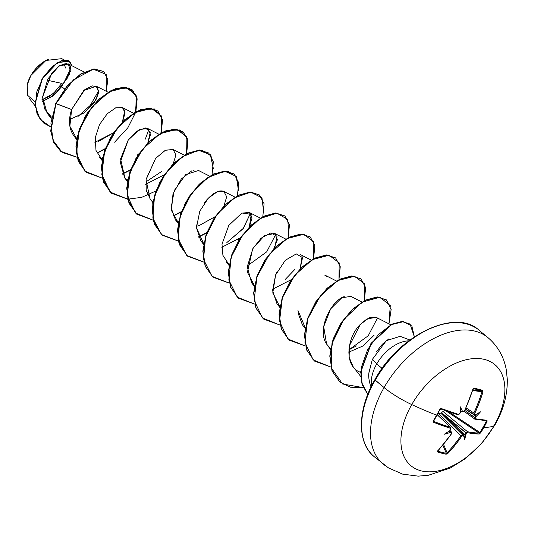 <?xml version="1.0" encoding="UTF-8"?>
<svg xmlns="http://www.w3.org/2000/svg" width="534" height="534" viewBox="0 0 534 534"><rect width="100%" height="100%" fill="white"/><g stroke="black" fill="none" stroke-linecap="round" stroke-linejoin="round"><path stroke-width="0.8" d="M440.457 409.024L440.904 408.964A130.59 26.38 28.5 0 0 457.798 414.731A130.59 26.38 -151.5 0 1 440.904 408.964A0.694 0.394 -69.6 0 0 441.538 408.637L439.796 409.431A129.655 54.268 113.8 0 1 436.612 415.172A129.655 54.268 -66.2 0 0 439.796 409.431L440.583 408.697L441.538 408.637L458.519 414.431L459.487 413.857A131.371 92.836 -73.2 0 0 460.295 412.241A95.199 12.609 -87.7 0 1 460.081 406.581A95.199 64.42 9.3 0 1 462.337 410.973A131.371 21.56 25.7 0 0 463.572 411.334L464.507 410.726L466.849 405.493L472.864 389.259L474.205 388.145A129.655 9.205 9.6 0 1 478.531 389.239A129.655 9.205 9.6 0 1 482.589 390.301A129.655 9.205 -170.4 0 0 478.531 389.239A0.694 0.534 104.4 0 1 477.91 389.753A128.961 9.151 9.6 0 1 481.948 390.815A0.694 0.554 -75 0 0 482.589 390.301L482.996 391.863L479.245 402.79L474.779 413.369L474.92 414.25A131.371 21.56 25.7 0 0 475.974 414.484A95.199 4.325 -28.3 0 0 480.507 411.834A95.199 88.964 -111.3 0 1 476.235 416.34A131.371 106.78 101.5 0 1 475.447 417.962L475.547 418.81L487.028 420.338L487.021 421.58A129.655 123.481 75.4 0 1 483.924 427.34A131.377 28.642 29.7 0 0 494.043 425.745A65.689 39.997 -50.4 0 1 421.132 470.848A65.689 39.997 -50.4 0 1 411.747 404.578A32.841 7.162 -150.3 0 1 384.073 387.557A82.109 50.002 129.6 0 0 385.528 465.828A82.109 50.002 -50.4 0 1 384.073 387.557L375.188 380.215A82.109 50.002 129.6 0 0 376.644 458.486A82.109 50.002 -50.4 0 1 375.188 380.215L374.848 379.747L368.567 393.331M374.848 379.747C398.891 334.798 455.842 308.005 478.931 330.159L487.816 337.501C497.568 345.785 503.689 356.378 506.199 369.288L507.3 379.34C507.534 394.986 503.395 410.205 494.898 424.997L481.908 443.22L465.535 458.532L450.209 468.071L428.375 475.267L418.249 476.141L402.676 474.145L388.492 467.917L374.307 456.737C357.072 443.46 357.059 410.032 374.848 379.747L384.073 387.557A32.841 7.162 29.7 0 0 411.747 404.578A65.689 39.997 -50.4 0 1 484.658 359.475A65.689 39.997 -50.4 0 1 494.043 425.745A131.377 28.642 -150.3 0 1 483.924 427.34A129.655 123.481 75.4 0 1 480.547 432.92L479.205 434.049L467.617 432.714L466.689 433.314A131.371 106.78 101.5 0 1 465.708 434.789A95.199 69.313 10.6 0 1 464.74 439.475A95.199 17.502 -90.7 0 1 463.666 436.058A131.371 35.504 -146.2 0 1 462.604 435.844L461.636 436.411L455.021 445.256L447.879 453.426L446.137 454.207L442.005 453.273L437.386 451.57L448.153 438.281L451.364 433.775L451.257 432.92A131.371 35.504 -146.2 0 1 450.035 432.547A95.199 86.254 -112.9 0 1 444.315 434.222A95.199 7.042 -32.3 0 0 449.768 430.691A131.371 92.836 -73.2 0 0 450.729 429.209L450.589 428.335L433.715 422.347L433.154 421.713L433.328 420.772A129.655 54.268 -66.2 0 0 436.612 415.172A131.377 28.642 -150.3 0 1 411.747 404.578A65.689 39.997 129.6 0 0 421.132 470.848A65.689 39.997 129.6 0 0 494.043 425.745A32.841 7.162 29.7 0 0 494.911 424.971A32.841 7.162 -150.3 0 1 494.043 425.745A65.689 39.997 129.6 0 0 484.658 359.475A65.689 39.997 129.6 0 0 411.747 404.578A131.377 28.642 29.7 0 0 436.612 415.172L436.905 415.118A128.961 53.974 -66.2 0 0 440.029 409.505M42.566 99.524L53.427 93.51L61.784 83.404L47.212 80.193A185.912 40.531 29.7 0 0 47.813 80.347M61.657 86.668L54.188 94.985L42.687 101.4L52.879 96.053L61.657 86.668L63.132 83.831L61.657 86.668L64.601 88.964L61.657 86.668M35.07 101.814L27.534 95.252L27.227 84.826L30.905 75.468A25.498 15.526 129.6 0 0 27.247 84.726M42.64 100.853A25.498 15.526 129.6 0 0 62.852 83.684L56.918 91.641M388.825 338.896L382.317 344.256L376.323 351.879M368.907 372.752L372.352 359.389L376.73 363.948A32.921 20.045 -50.4 0 1 408.777 340.852A32.921 20.045 129.6 0 0 376.73 363.948A32.921 20.045 129.6 0 0 371.611 385.822A32.921 20.045 -50.4 0 1 376.73 363.948L382.137 368.413L376.73 363.948L372.352 359.389L368.894 372.952C368.38 375.923 368.861 380.014 370.342 385.228L371.057 386.95M63.132 83.831L70.421 71.389L68.365 63.926L58.813 66.196L47.893 78.912L42.573 97.115L47.079 113.108L51.471 117.153L44.576 108.869L42.573 97.068L51.845 72.931L59.768 65.569L66.723 63.453L70.488 66.623L69.64 73.866M69.567 119.556L83.718 113.075L94.338 102.581L98.737 92.242L96.274 86.194L83.738 90.56L71.623 109.523C68.092 120.263 68.959 129.208 74.233 136.344L76.729 138.813L69.861 126.278L71.623 109.523L55.95 103.643L73.418 79.846L93.276 69.22L106.193 74.38L106.253 91.287L107.848 79.579L103.816 71.549L94.117 69.113L80.914 74.153L67.137 86.281L55.95 103.643L66.93 86.108L80.701 73.979L93.904 68.939L103.716 71.463L94.037 68.926L80.808 73.912L66.977 86.054L55.743 103.469L50.69 130.857L53.76 142.438L60.669 151.269L53.974 142.611L50.897 131.037L55.95 103.643L50.897 123L52.979 140.302L62.158 152.404L76.956 157.21L60.669 151.269M76.622 139.434L74.233 136.344M98.603 141.376L113.435 132.839L94.885 142.351M102.114 159.793L95.993 150.461L95.239 137.785L99.524 124.576L107.207 113.795L115.785 107.775L122.513 107.621L125.136 112.934L122.44 121.906L124.776 110.505L122.012 107.374M137.238 155.134L138.82 153.819L137.238 155.134M127.506 180.779L124.682 177.915L120.297 162.196L128.273 139.961L136.717 131.224L145.335 127.933L150.321 132.058L147.831 142.885L150.515 134.455L147.751 128.52L139.447 129.535L128.2 140.075L120.604 158.892L124.909 178.196M184.183 155.14L173.136 149.5L165.293 150.288L155.648 158.344L146.016 179.718L150.054 198.875L152.891 201.765M209.568 176.12L198.521 170.486L185.658 174.618L174.271 190.551L171.12 207.799L175.439 219.861L178.276 222.745L171.447 210.449L172.989 193.989L181.26 179.05L191.953 170.713M198.968 225.662L196.425 226.282L198.968 225.662L214.988 216.751M223.973 205.844L226.676 196.839L223.906 191.466L234.953 197.106M224.02 191.526C219.534 189.557 213.787 192.333 206.792 199.856L204.522 202.78M196.465 224.921L196.445 227.718L200.824 240.841L203.661 243.724L196.445 227.718L199.796 211.197L208.26 198.221L217.411 191.666L224.013 191.519M221.81 247.269L240.353 237.757M228.939 265.325L226.209 261.82L229.046 264.71L222.912 255.352L221.99 244.138L228.799 225.401L241.929 213.006L251.247 214.341L249.371 226.816L252.068 217.959L249.291 212.445L241.588 213.166M273.148 250.439L277.42 239.733L274.676 233.431L264.477 235.567L252.956 248.403L247.242 266.78L251.594 282.806L254.431 285.69L247.429 272.253L252.649 248.944L261.066 238.211L270.745 232.937L277.033 236.228L274.756 247.796M272.58 289.228L291.143 279.703L272.58 289.228M300.135 268.789L302.104 256.474M277.046 271.786L275.611 274.963L272.6 290.663L276.979 303.786L279.816 306.676L272.781 292.999L275.611 274.963L285.283 260.292L296.27 253.904L302.544 257.608L300.141 268.782M298.065 312.997L302.364 324.765L305.094 328.276M361.878 302.017L350.831 296.377L341.807 297.792L330.639 308.872L323.697 326.695L326.601 344.096L330.586 348.635L326.601 344.096C316.502 329.605 331.294 300.529 344.216 296.624M390.648 324.719L376.216 317.356L366.991 318.891L360.256 324.452L349.403 345.758L349.136 357.306L353.134 366.731L360.684 376.43M356.385 345.939L348.842 349.857L368.233 335.773L377.378 318.197M250.453 213.286L243.451 228.232L226.857 242.569L242.997 228.826L250.453 213.286M161.962 171.267L145.755 182.007M148.906 129.355L145.321 139.12M98.777 90.673L88.844 107.821L98.777 90.673M70.755 68.339L64.113 82.236L70.755 68.339M64.1 59.868L61.737 58.66L45.931 60.462L30.905 75.468L27.254 84.692M64 82.797L69.627 73.892M77.871 116.559L95.646 100.566L98.723 92.362L97.301 86.935L92.122 85.847L84.752 89.712L71.623 109.523L55.743 103.469L50.697 130.937L53.814 142.538L60.569 151.182M50.51 126.732L40.117 119.322L35.464 106.787L36.826 91.801L43.12 77.437L52.252 66.45L61.63 60.662L68.773 60.662L71.856 65.709L69.734 61.297L57.545 62.558L42.353 78.712L35.264 103.035L37.34 114.363L43.528 122.927L50.51 126.732M43.421 122.84L37.126 114.189L35.05 102.862L42.139 78.538L57.332 62.385L69.527 61.123L57.472 62.298L42.193 78.451L35.05 102.888L37.16 114.269L43.421 122.84M68.078 77.11L64.407 82.002M417.615 335.158L405.413 343.909L393.992 354.543M383.792 366.638L375.208 379.734M375.188 380.215A82.109 50.002 -50.4 0 1 476.595 328.403A82.109 50.002 129.6 0 0 375.188 380.215M384.073 387.557A82.109 50.002 -50.4 0 1 485.479 335.752A82.109 50.002 129.6 0 0 384.073 387.557M372.352 359.389L386.329 340.652L400.146 336.347M376.363 317.43L369.254 317.743L360.256 324.452C346.212 338.156 343.796 367.626 361.231 372.538L360.917 372.425M374.06 335.279L363.053 345.932L348.742 352.173M305.201 327.656L297.965 310.468M324.632 275.063L325.48 275.411M326 275.724L326.761 276.398M240.367 237.743L237.777 239.839M193.248 170.279L194.176 170.059M150.241 199.115L146.203 190.251L146.069 179.324L155.648 158.344L165.5 150.194L173.116 149.493L175.906 154.973L173.21 163.871M164.212 174.792L145.648 184.317M105.425 148.826L97.021 153.178L105.071 149.046M114.603 142.198L127.886 127.699L135.763 112.127M135.863 111.786L136.13 95.039L126.031 87.389L109.316 91.735L91.728 107.314L79.286 129.969L76.435 153.398L84.732 171.074L102.341 178.196L86.054 172.255L78.378 161.315L76.135 146.389L79.426 129.548L87.509 113.155L98.917 99.511L111.659 90.486L123.568 87.256L132.586 90.112L137.165 98.837L135.863 111.786M122.406 174.157L130.456 170.026L122.406 174.157M161.248 132.766L161.515 116.018L151.416 108.375L134.702 112.714L117.113 128.293L104.671 150.948L101.82 174.384L110.117 192.053L127.726 199.175L111.439 193.235L103.763 182.294L101.52 167.369L104.811 150.528L112.894 134.141L124.302 120.49L137.044 111.466L148.953 108.235L157.971 111.099L162.55 119.823L161.248 132.766M127.9 199.182L141.697 197.34L155.841 191.012M186.64 153.752L186.9 136.998L176.801 129.355L160.087 133.7L142.498 149.273L130.056 171.935L127.205 195.364L135.502 213.039L153.111 220.162L136.824 214.214L129.148 203.28L126.905 188.348L130.196 171.514L138.279 155.12L149.687 141.477L162.429 132.452L174.338 129.221L183.356 132.078L187.935 140.802L186.64 153.752M213.353 168.59L210.356 154.693L198.521 150.254L181.76 157.029L165.366 173.61L154.52 195.871L152.857 218.079L161.448 234.539L178.496 241.141L162.216 235.2L154.533 224.26L152.29 209.335L155.588 192.494L163.664 176.1L175.072 162.456L187.821 153.432L199.729 150.201L208.741 153.064L213.32 161.789L212.025 174.731M238.571 190.718L236.182 176.247L224.647 171.194L207.866 177.522L191.225 193.929L180.071 216.283L178.182 238.731L186.726 255.426L203.881 262.121L187.601 256.18L179.918 245.239L177.682 230.314L180.973 213.473L189.056 197.086L200.457 183.436L213.206 174.411L225.114 171.187L234.126 174.044L238.705 182.768L237.41 195.718M263.749 212.866L261.974 197.827L250.753 192.167L233.965 198.027L217.091 214.261L205.63 236.689L203.514 259.384L211.998 276.305L229.266 283.107L212.986 277.166L205.31 266.226L203.067 251.3L206.358 234.459L214.441 218.066L225.842 204.422L238.591 195.397L250.499 192.167L259.511 195.023L264.09 203.754L262.795 216.697M288.887 235.04L287.733 219.447L276.846 213.159L260.071 218.56L242.963 234.593L231.189 257.101L228.852 280.03L237.276 297.184L254.651 304.086L238.371 298.146L230.695 287.205L228.452 272.28L231.743 255.439L239.826 239.052L251.227 225.401L263.976 216.377L275.884 213.146L284.902 216.01L289.475 224.734L288.18 237.677M313.565 258.663L313.832 241.909L303.733 234.266L287.012 238.611L269.43 254.184L256.981 276.846L254.137 300.275L262.434 317.95L280.036 325.072L263.756 319.132L256.08 308.191L253.837 293.266L257.128 276.425L265.211 260.031L276.612 246.388L289.361 237.356L301.269 234.132L310.287 236.989L314.86 245.713L313.565 258.663M338.95 279.642L339.217 262.895L329.118 255.252L312.397 259.591L294.815 275.17L282.366 297.825L279.522 321.261L287.819 338.93L305.428 346.052L289.141 340.111L281.465 329.171L279.222 314.246L282.513 297.405L290.596 281.011L301.997 267.367L314.746 258.343L326.654 255.112L335.672 257.975L340.251 266.7L338.95 279.642M364.335 300.629L364.602 283.874L354.503 276.232L337.788 280.57L320.2 296.15L307.751 318.805L304.907 342.241L313.204 359.916L330.813 367.032L314.526 361.097L306.85 350.157L304.607 335.232L307.898 318.391L315.981 301.997L327.389 288.347L340.131 279.322L352.039 276.098L361.057 278.955L365.636 287.679L364.335 300.629M388.966 323.864L390.281 305.642L379.954 297.224L362.259 302.09L343.943 319.272L331.961 343.656L331.147 367.699L342.568 383.986L363.2 387.624L350.351 387.197L339.918 382.077L332.235 371.137L329.992 356.211L333.283 339.37L341.366 322.977L352.774 309.333L365.516 300.308L377.431 297.078L386.442 299.941L391.135 309.546L388.966 323.864M367.772 394.392L362.192 384.5L360.971 371.597L371.264 343.469L391.976 324.332L402.229 321.608L410.085 324.138L414.351 336.861L411.868 326.034L403.424 321.642L391.275 324.679L378.352 334.618L367.646 349.543L361.618 366.604L361.698 382.598L368.033 394.659M132.479 90.026L123.361 87.082L111.452 90.313L98.703 99.337L87.302 112.981L79.219 129.375L75.928 146.216L78.164 161.141L86.054 172.255M157.864 111.012L148.746 108.062L136.838 111.292L124.088 120.317L112.687 133.967L104.604 150.354L101.313 167.195L103.556 182.121L111.232 193.061L127.686 199.008M183.249 131.991L174.131 129.048L162.223 132.272L149.473 141.303L138.072 154.947L129.989 171.334L126.698 188.175L128.941 203.1L136.824 214.214M208.634 152.978L199.516 150.027L187.608 153.258L174.858 162.283L163.457 175.926L155.374 192.32L152.083 209.161L154.326 224.086L162.216 235.2M234.019 173.957L224.901 171.007L212.993 174.238L200.243 183.262L188.842 196.912L180.759 213.3L177.468 230.141L179.711 245.066L187.601 256.18M212.879 277.073L205.129 266.146L202.853 251.187L206.137 234.299L214.254 217.859L225.702 204.182L238.491 195.164L250.413 191.993L259.411 194.937L250.286 191.993L238.378 195.224L225.628 204.248L214.227 217.892L206.144 234.286L202.853 251.12L205.096 266.052L212.986 277.166M284.796 215.923L275.671 212.973L263.763 216.203L251.02 225.228L239.612 238.872L231.529 255.265L228.238 272.106L230.481 287.032L238.371 298.146M310.181 236.902L301.056 233.959L289.148 237.183L276.405 246.207L264.998 259.858L256.914 276.245L253.623 293.086L255.866 308.018L263.756 319.132M335.566 257.889L326.448 254.938L314.539 258.169L301.79 267.194L290.383 280.837L282.299 297.231L279.008 314.072L281.251 328.997L289.141 340.111M360.951 278.868L351.833 275.918L339.924 279.149L327.175 288.173L315.768 301.823L307.684 318.211L304.393 335.052L306.636 349.984L314.526 361.097M386.336 299.854L377.218 296.904L365.309 300.128L352.56 309.159L341.153 322.803L333.069 339.197L329.778 356.038L332.028 370.963L339.918 382.077M409.978 324.051L401.989 321.435L391.689 324.191L370.943 343.462L360.744 371.691L362.065 384.587L367.759 394.419M206.611 232.978L198.561 237.103M181.226 211.991L173.176 216.123M247.295 265.932L266.693 251.848L275.838 234.272M285.423 279.255L294.608 269.683M187.494 256.093L178.797 242.289L178.196 223.199L185.398 202.726L198.361 185.091L213.767 173.864L227.751 171.2L236.762 177.335L238.364 190.545M206.758 232.584L198.461 236.882M162.109 235.114L153.452 221.463L152.744 202.593L159.719 182.294L172.435 164.666L187.674 153.225L201.698 150.127L211.003 155.714L213.139 168.417M181.373 211.604L173.076 215.896M136.724 214.127L127.84 199.623L127.739 179.551L135.963 158.364L150.047 140.776L166.101 130.623L179.778 129.962L187.28 138.553L186.319 153.919M111.339 193.148L102.455 178.636L102.348 158.571L110.578 137.385L124.662 119.79L140.716 109.637L154.386 108.983L161.895 117.573L160.934 132.939M130.596 169.638L122.306 173.937M85.954 172.162L77.063 157.657L76.963 137.585L85.193 116.399L99.277 98.81L115.331 88.657L129.001 87.997L136.51 96.587L135.549 111.953M105.578 148.432L96.921 152.951M48.274 59.314A25.498 15.526 129.6 0 0 30.905 75.468L36.839 67.504L44.302 61.383L48.621 59.161M56.244 90.833L49.282 96.547L41.959 99.671M64.093 63.666L65.549 68.025M461.503 411.28L462.21 411.42M460.361 412.562L460.528 411.053L460.295 412.241A131.371 92.836 106.8 0 1 459.487 413.857L458.519 414.431A131.291 26.52 -151.5 0 1 441.538 408.637A0.694 0.394 110.4 0 1 440.991 409.024L440.109 409.491L440.904 408.964M450.843 428.976L450.583 427.38A130.59 30.545 -149.1 0 1 433.795 421.419L433.561 421.059L433.795 421.419A130.59 30.545 30.9 0 0 450.583 427.38L437.199 414.744L450.923 427.594M449.214 430.885L449.935 431.559A130.67 35.317 33.8 0 0 451.27 431.966L449.942 430.584L451.604 432.186M451.484 433.535L451.27 431.966A0.694 0.501 106.8 0 1 451.257 432.92L451.364 433.775A131.291 98.002 105.2 0 1 437.746 450.816L437.753 452.051A0.694 0.514 -72.4 0 0 437.953 451.177L437.953 451.177A128.961 59.701 52.4 0 0 446.297 453.319L442.866 445.249L446.297 453.319A128.961 59.701 -127.6 0 1 437.953 451.177L437.753 450.89M443.554 444.428L447.112 452.812A130.59 101.647 -76.4 0 0 460.795 435.891L438.054 413.223L460.795 435.891L462.557 434.87A130.67 35.317 33.8 0 0 463.712 435.103L440.87 413.249L462.557 434.87L440.87 413.249A1.549 0.881 134.9 0 0 439.095 414.257A1.549 0.881 -45.1 0 1 440.87 413.249L463.772 435.036L463.872 434.656L463.712 435.103A130.67 35.317 -146.2 0 1 462.557 434.87L460.795 435.891A130.59 101.647 103.6 0 1 447.112 452.812L446.297 453.319A0.694 0.547 101 0 1 446.137 454.207A0.694 0.547 -79 0 0 446.297 453.319L447.112 452.812L447.879 453.426L447.112 452.812L443.554 444.428M474.439 414.638A130.67 21.447 25.7 0 0 475.28 414.825L475.974 414.484A95.199 4.325 -28.3 0 0 480.507 411.834A95.199 88.964 -111.3 0 1 476.235 416.34A131.371 106.78 -78.5 0 1 475.447 417.962L474.559 417.561L474.733 419.083L474.559 417.561L464.847 410.446L475.447 417.962L475.547 418.81A0.694 0.574 101.2 0 1 474.933 419.17A0.694 0.574 -78.8 0 0 475.547 418.81A131.291 26.52 -151.5 0 0 487.028 420.338A0.694 0.627 -87.2 0 1 486.147 420.605L486.26 421.293L487.021 421.58L487.028 420.338A0.694 0.627 92.8 0 1 486.147 420.605L486.26 421.293L487.021 421.58A129.655 123.481 -104.6 0 1 483.924 427.34A129.655 123.481 -104.6 0 1 480.547 432.92L479.826 432.573A128.961 122.827 -104.6 0 0 486.26 421.293A128.961 122.827 75.4 0 1 479.826 432.573L479.045 433.061A0.694 0.627 -88.8 0 1 479.205 434.049L480.547 432.92L448.934 411.868L479.826 432.573L479.045 433.061A130.59 30.545 -149.1 0 1 467.517 431.732A130.59 30.545 30.9 0 0 479.045 433.061A0.694 0.627 91.2 0 1 479.205 434.049A131.291 30.705 30.9 0 1 467.617 432.714A0.694 0.574 -79.3 0 0 467.517 431.732A0.694 0.574 100.7 0 1 467.617 432.714L466.689 433.314L465.848 432.834L467.517 431.732L465.848 432.834A130.67 106.213 101.5 0 1 464.78 434.442L465.454 434.316L465.708 434.789A131.371 106.78 -78.5 0 0 466.689 433.314L441.638 412.769A1.549 0.828 -50.3 0 1 443.293 411.661L467.517 431.732L443.293 411.661A1.549 0.828 129.7 0 0 441.638 412.769L464.78 434.442A130.67 106.213 -78.5 0 0 465.848 432.834L441.638 412.769L464.54 434.563L463.872 434.656L464.74 439.475A95.199 17.502 -90.7 0 1 463.666 436.058L463.712 435.103L463.666 436.058A131.371 35.504 33.8 0 1 462.604 435.844A0.694 0.561 -78.3 0 0 462.557 434.87A0.694 0.561 101.7 0 1 462.604 435.844L461.636 436.411L460.795 435.891L461.636 436.411A131.291 102.188 -76.4 0 1 447.879 453.426L446.137 454.207A129.655 60.015 52.4 0 1 437.753 452.051A0.694 0.514 107.6 0 0 437.953 451.177L437.907 450.449M479.045 433.061L445.797 410.773L479.045 433.061M486.26 421.293L485.152 420.625L486.26 421.293M474.559 417.561A130.67 106.213 -78.5 0 0 475.42 415.792L465.421 409.198L475.42 415.485L475.187 414.825L475.42 415.792A130.67 106.213 101.5 0 1 474.559 417.561M482.135 391.088L472.89 389.807L481.948 390.815L482.042 391.576A130.59 101.647 103.6 0 1 473.865 412.976L474.132 414.571L473.865 412.976L466.015 407.869L473.865 412.976A130.59 101.647 -76.4 0 0 482.042 391.576L472.657 390.534L482.996 391.863L482.589 390.301A0.694 0.554 105 0 1 481.948 390.815A128.961 9.151 -170.4 0 0 477.91 389.753A128.961 9.151 -170.4 0 0 473.611 388.672L472.864 389.259A131.291 98.002 105.2 0 1 464.507 410.726L463.572 411.334A131.371 21.56 -154.3 0 1 462.337 410.973L462.337 410.973A95.199 64.42 9.3 0 0 460.081 406.581L460.528 411.053L460.081 406.581A95.199 12.609 -87.7 0 0 460.295 412.241L460.315 412.515M472.837 389.213L473.611 388.672A0.694 0.507 -76 0 0 474.205 388.145L472.877 389.226M473.177 388.785L473.611 388.672A128.961 9.151 9.6 0 1 477.91 389.753A0.694 0.534 -75.6 0 0 478.531 389.239A129.655 9.205 -170.4 0 0 474.205 388.145A0.694 0.507 104 0 1 473.611 388.672M433.795 421.419L433.641 420.699L433.795 421.419A0.694 0.394 111.4 0 1 433.715 422.347A0.694 0.394 -68.6 0 0 433.795 421.419L433.541 421.146M473.992 414.517L474.132 414.571A0.694 0.561 -77.3 0 0 474.92 414.25A0.694 0.561 102.7 0 1 474.285 414.631L465.508 409.004M474.572 419.023L474.733 419.083A0.694 0.574 -78.8 0 0 474.933 419.17L464.186 411.414M449.675 431.412L450.429 432.066L450.035 432.547A131.371 35.504 33.8 0 0 451.257 432.92A0.694 0.501 -73.2 0 0 451.27 431.966A130.67 35.317 -146.2 0 1 449.935 431.559L450.429 432.066L450.035 432.547A95.199 86.254 -112.9 0 1 444.315 434.222A95.199 7.042 -32.3 0 0 449.768 430.691L449.802 430.584M450.055 430.497L450.729 429.209A131.371 92.836 106.8 0 1 449.768 430.691L450.195 430.391M450.963 429.209L450.583 427.38A0.694 0.487 107.4 0 1 450.589 428.335L450.85 428.976M440.33 409.211L436.612 415.172A129.655 54.268 113.8 0 1 433.328 420.772L433.715 422.347A131.291 30.705 30.9 0 0 450.589 428.335A0.694 0.487 -72.6 0 0 450.583 427.38M433.641 420.699A128.961 53.974 -66.2 0 0 436.839 415.232M457.798 414.731A0.694 0.487 -73 0 0 458.519 414.431A0.694 0.487 107 0 1 457.925 414.798M440.984 409.017L457.918 414.798L459.707 413.87C459.36 414.391 459.36 414.391 459.707 413.87L459.567 413.71M462.017 411.427A130.67 21.447 25.7 0 0 462.851 411.667A0.694 0.501 -74.1 0 0 463.572 411.334A0.694 0.501 105.9 0 1 462.965 411.721M461.77 411.374L462.958 411.714L464.707 410.739C464.42 411.22 464.42 411.22 464.707 410.739L464.567 410.599M476.235 416.34L475.62 416.487L475.42 415.792L475.62 416.487L476.235 416.34M481.948 390.815L482.042 391.576L482.996 391.863A131.291 102.188 -76.4 0 1 474.779 413.369L473.865 412.976L474.779 413.369L474.92 414.25A131.371 21.56 -154.3 0 0 475.974 414.484L475.38 414.805M463.872 434.656L465.454 434.316L465.708 434.789A95.199 69.313 10.6 0 1 464.74 439.475L463.872 434.656M400.093 336.327L409.905 340.004M68.365 63.926L84.192 72.003M47.079 113.108L51.237 118.455M96.274 86.194L108.028 92.195M122.366 107.534L133.413 113.175M99.277 156.909L102.007 160.414M147.751 128.52L158.798 134.161M124.669 177.889L127.392 181.4M150.054 198.875L152.777 202.379M175.439 219.861L178.169 223.366M200.824 240.841L203.554 244.345M249.291 212.445L260.338 218.086M274.676 233.431L285.723 239.072M251.594 282.806L254.324 286.311M300.061 254.411L311.108 260.051M276.979 303.786L279.709 307.29M325.446 275.39L336.493 281.031M327.749 345.752L330.479 349.256M35.191 105.946L29.143 98.176M450.87 427.54L437.239 414.671M451.564 432.139L450.015 430.531M451.577 433.762L437.78 451.003M433.595 421.266L436.932 415.212M460.355 412.582L459.707 413.87M464.707 410.739L473.051 389.299M486.441 420.699L474.926 419.17M475.267 414.851L474.279 414.631"/></g></svg>
